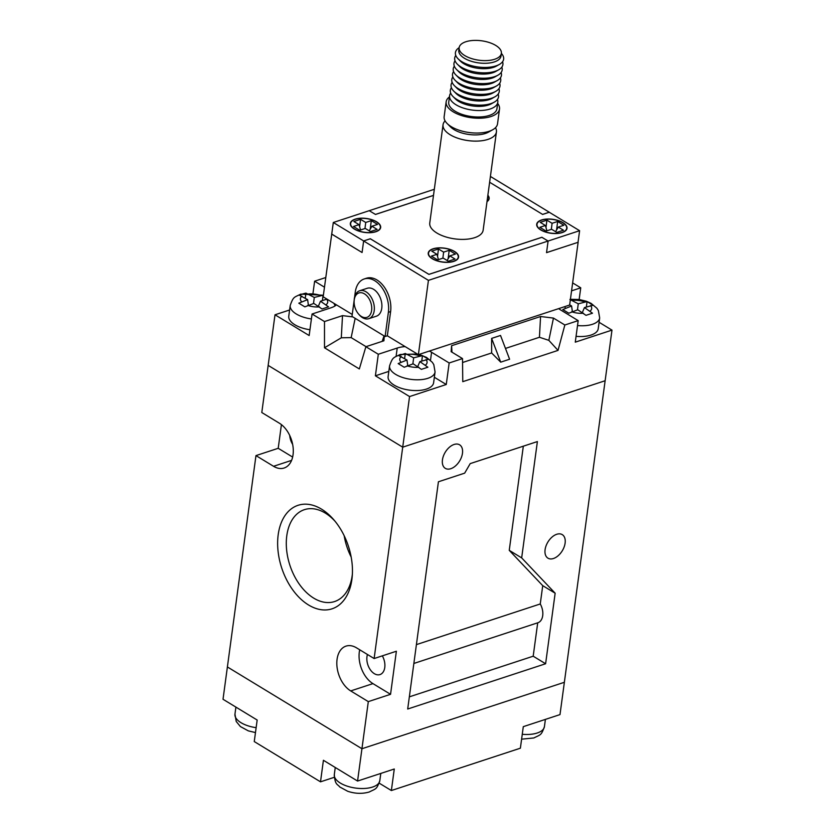 <?xml version="1.0" encoding="UTF-8"?>
<svg xmlns="http://www.w3.org/2000/svg" width="835" height="835" viewBox="0 0 835 835"><rect width="100%" height="100%" fill="white"/><g stroke="black" fill="none" stroke-linecap="round" stroke-linejoin="round"><path stroke-width="1.25" d="M421.383 369.362L427.875 367.233L419.859 361.607L428.501 359.28L422.458 355.606L413.649 357.829L405.278 353.497L398.786 355.627L406.969 360.021L398.17 363.58L404.203 367.254L413.179 363.799L421.383 369.362M322.404 300.59L323.093 295.214L314.284 297.437L305.923 293.106L302.667 293.972L299.421 295.235L307.614 299.629L298.805 303.189L304.848 306.863L313.824 303.408L322.028 308.971L328.52 306.842L320.494 301.216L326.955 299.097M569.668 304.827L571.589 305.986L562.78 309.555L568.823 313.219L577.789 309.764L585.993 315.338L592.485 313.208L584.469 307.572L593.111 305.255L587.068 301.581L578.258 303.804L569.887 299.462M576.066 336.328A22.952 10.563 7.7 0 0 591.003 335.065A22.952 10.563 7.7 0 0 598.225 328.708L599.676 317.937A22.952 10.563 -172.3 0 1 592.453 324.293A22.952 10.563 -172.3 0 1 577.517 325.556M311.403 318.949A22.952 10.563 -172.3 0 1 290.215 305.422L288.764 316.194A22.952 10.563 7.7 0 0 309.952 329.721M389.58 365.813L388.118 376.585A22.952 10.563 7.7 0 0 401.124 388.244A22.952 10.563 7.7 0 0 426.393 389.1A22.952 10.563 7.7 0 0 433.615 382.733L435.066 371.961A22.952 10.563 -172.3 0 1 427.844 378.328A22.952 10.563 -172.3 0 1 402.574 377.472A22.952 10.563 -172.3 0 1 389.58 365.813C392.815 356.775 393.233 358.038 400.142 354.499L417.302 354.019M388.818 371.398L375.395 375.802L409.557 396.562L446.255 384.507L449.167 362.974L462.517 358.591L462.767 381.668L558.03 350.397L564.846 325.003L578.185 320.63L575.273 342.162L611.982 330.117L599.092 322.289M289.599 309.994L275.007 314.785L309.159 335.534L312.071 314.002L324.491 321.548L324.502 347.777L359.332 368.945L365.887 346.713L378.307 354.259L375.395 375.802M446.255 384.507L434.346 377.274M409.557 396.562L402.71 447.174L268.16 365.396L261.793 412.521L279.381 423.209A24.486 15.771 -108.2 0 1 293.106 447.466A24.486 15.771 -108.2 0 1 284.109 468.017A24.486 15.771 -108.2 0 1 273.556 466.295L255.969 455.597L227.391 666.956L361.941 748.734L564.366 682.299L559.993 714.603L523.294 726.659L520.382 748.191L391.364 790.536L394.277 769.004L357.568 781.049L323.416 760.288L320.504 781.831L254.257 741.563L257.17 720.031L223.018 699.271L227.391 666.956L361.941 748.734L357.568 781.049M611.982 330.117L605.135 380.739L402.71 447.174L605.135 380.739L564.366 682.299L361.941 748.734L368.308 701.619L390.55 694.313L396.374 651.237L374.132 658.544L402.71 447.174L268.16 365.396L275.007 314.785M579.156 299.504L580.742 287.814L572.633 282.898M313.041 292.897L314.618 281.197L325.765 277.533M491.638 352.965L500.708 362.16L491.638 338.394L491.638 352.965L462.559 362.515M491.638 338.394L500.53 335.472L509.601 359.238L500.708 362.16M558.03 350.397L548.835 340.346L539.441 337.277L505.478 348.425M539.441 337.277L540.569 316.507L451.599 345.711L451.13 351.671L462.517 358.591M451.965 352.182L451.599 345.711M580.742 287.814L571.568 290.83M324.46 287.177L314.618 281.197M312.071 314.002L330.984 307.791A24.486 11.262 7.7 0 0 336.442 304.869M352.819 316.903L342.507 315.63L324.491 321.548M365.887 346.713L383.912 340.795L384.277 336.025M405.1 346.598A24.486 11.262 7.7 0 0 397.22 348.049L378.307 354.259M449.167 362.974L431.57 352.276A24.486 11.262 7.7 0 0 429.367 351.065M564.846 325.003L553.459 318.083L540.569 316.507M558.667 308.626A24.486 11.262 7.7 0 0 560.598 309.931L578.185 320.63M324.502 347.777L341.306 337.799L342.507 315.63M341.306 337.799L351.159 337.611L355.167 318.323M366.043 346.661L351.159 337.611M382.2 341.358L384.027 335.868M548.835 340.346L553.459 318.083M417.719 366.555L419.859 361.607M407.762 365.573L406.969 360.021M404.62 358.591L405.278 353.497M412.866 363.893L413.649 357.829M421.769 360.981L422.458 355.606M305.266 298.199L305.923 293.106M313.511 303.512L314.284 297.437M318.365 306.163L320.494 301.216M308.397 305.182L307.614 299.629M572.372 311.549L571.589 305.986M577.476 309.868L578.258 303.804M586.379 306.946L587.068 301.581M582.329 312.52L584.469 307.572M278.201 534.671A54.473 35.08 71.8 0 1 333.937 519.923A54.473 35.08 71.8 0 1 352.276 575.795A54.473 35.08 71.8 0 1 351.89 579.459A54.473 35.08 71.8 0 1 308.574 604.999A54.473 35.08 71.8 0 1 278.201 534.671M335.127 521.343A48.357 31.135 -108.2 0 0 304.42 509.663A48.357 31.135 -108.2 0 0 286.791 535.726A48.357 31.135 -108.2 0 0 299.755 584.803A48.357 31.135 -108.2 0 0 334.574 601.555A48.357 31.135 -108.2 0 0 352.203 575.482A48.357 31.135 -108.2 0 0 352.391 573.948M462.465 453.29A13.767 8.413 121.3 0 0 459.605 444.815A13.767 8.413 121.3 0 0 449.334 447.309A13.767 8.413 121.3 0 0 442.446 459.866A13.767 8.413 121.3 0 0 445.305 468.351A13.767 8.413 121.3 0 0 455.576 465.846A13.767 8.413 121.3 0 0 462.465 453.29M565.118 543.105A13.767 8.413 121.3 0 0 562.258 534.63A13.767 8.413 121.3 0 0 551.977 537.124A13.767 8.413 121.3 0 0 545.088 549.68A13.767 8.413 121.3 0 0 547.948 558.166A13.767 8.413 121.3 0 0 558.229 555.661A13.767 8.413 121.3 0 0 565.118 543.105M374.132 658.544L356.535 647.845A24.486 15.771 -108.2 0 0 345.993 646.123A24.486 15.771 -108.2 0 0 337.069 659.316A24.486 15.771 -108.2 0 0 350.71 690.921L368.308 701.619M359.718 649.776A24.486 15.771 -108.2 0 0 359.311 652.02A24.486 15.771 -108.2 0 0 372.953 683.625L390.55 694.313M367.452 654.483A13.162 8.475 -108.2 0 0 366.972 656.675A13.162 8.475 -108.2 0 0 370.5 670.025A13.162 8.475 -108.2 0 0 379.977 674.586A13.162 8.475 -108.2 0 0 384.768 667.499A13.162 8.475 -108.2 0 0 382.336 655.851M416.404 644.62L540.255 603.966L542.729 585.659L555.15 593.205L521.666 557.884L537.385 441.569L470.209 463.613L464.667 473.153L438.417 481.774L407.699 709.019L545.61 663.752L555.15 593.205M409.338 696.849L533.189 656.206L537.709 622.806A13.162 8.475 -108.2 0 0 537.907 622.753A13.162 8.475 -108.2 0 0 542.708 615.656A13.162 8.475 -108.2 0 0 540.255 603.966M537.709 622.806L413.857 663.46M281.416 424.618L278.212 448.301L255.969 455.597M344.166 535.705A48.357 31.135 -108.2 0 0 351.17 557.028M292.626 457.058L278.212 448.301M289.735 435.515A13.162 8.475 -108.2 0 0 292.626 444.335M533.189 656.206L545.61 663.752M542.729 585.659L509.246 550.338L523.326 446.182M509.246 550.338L521.666 557.884M379.205 783.157L391.364 790.536M320.504 781.831L334.261 777.312M501.365 53.356L501.01 56.028A21.303 9.801 -172.3 0 1 497.274 60.652A21.303 9.801 -172.3 0 1 494.31 61.926A21.303 9.801 -172.3 0 1 461.17 55.768A21.303 9.801 -172.3 0 1 458.791 50.319L459.156 47.658A21.303 9.801 7.7 0 0 471.222 58.471A21.303 9.801 7.7 0 0 494.664 59.264A21.303 9.801 7.7 0 0 501.365 53.356A21.303 9.801 7.7 0 0 489.3 42.543A21.303 9.801 7.7 0 0 465.857 41.75A21.303 9.801 7.7 0 0 459.156 47.658M450.681 93.113A24.33 11.199 7.7 0 0 449.595 95.712A24.33 11.199 7.7 0 0 463.383 108.07A24.33 11.199 7.7 0 0 490.166 108.978A24.33 11.199 7.7 0 0 497.817 102.235A24.33 11.199 7.7 0 0 497.462 99.438M449.595 95.712L448.729 102.173A24.33 11.199 7.7 0 0 462.506 114.531A24.33 11.199 7.7 0 0 489.289 115.439A24.33 11.199 7.7 0 0 496.94 108.696L497.817 102.235M449.439 96.912A26.929 12.389 7.7 0 0 446.151 101.828A26.929 12.389 7.7 0 0 461.4 115.501A26.929 12.389 7.7 0 0 491.053 116.503A26.929 12.389 7.7 0 0 499.518 109.041A26.929 12.389 7.7 0 0 497.66 103.425M446.151 101.828L444.147 116.639A26.929 12.389 7.7 0 0 447.153 123.528A26.929 12.389 7.7 0 0 489.049 131.314A26.929 12.389 7.7 0 0 492.796 129.696A26.929 12.389 7.7 0 0 497.524 123.851L499.518 109.041M447.153 123.528L450.639 127.004A22.336 10.281 7.7 0 0 485.396 133.464A22.336 10.281 7.7 0 0 488.506 132.118L492.796 129.696M445.086 120.877A26.929 12.389 7.7 0 0 443.051 124.707A26.929 12.389 7.7 0 0 458.311 138.391A26.929 12.389 7.7 0 0 487.953 139.393A26.929 12.389 7.7 0 0 496.428 131.93A26.929 12.389 7.7 0 0 495.489 127.692M496.428 131.93L483.141 230.209A26.929 12.389 -172.3 0 1 474.666 237.672A26.929 12.389 -172.3 0 1 445.024 236.67A26.929 12.389 -172.3 0 1 429.764 222.987L443.051 124.707M562.205 232.579A15.301 7.045 7.7 0 0 567.017 228.331A15.301 7.045 7.7 0 0 558.354 220.565A15.301 7.045 7.7 0 0 541.508 219.991A15.301 7.045 7.7 0 0 536.696 224.229A15.301 7.045 7.7 0 0 545.359 232.005A15.301 7.045 7.7 0 0 562.205 232.579M375.844 231.744A15.301 7.045 7.7 0 0 380.656 227.496A15.301 7.045 7.7 0 0 371.992 219.73A15.301 7.045 7.7 0 0 355.146 219.156A15.301 7.045 7.7 0 0 350.335 223.394A15.301 7.045 7.7 0 0 358.998 231.17A15.301 7.045 7.7 0 0 375.844 231.744M487.003 201.652A15.301 7.045 7.7 0 0 489.122 198.678A15.301 7.045 7.7 0 0 487.87 195.254M453.749 261.386A15.301 7.045 7.7 0 0 458.561 257.149A15.301 7.045 7.7 0 0 449.898 249.383A15.301 7.045 7.7 0 0 433.052 248.809A15.301 7.045 7.7 0 0 428.24 253.047A15.301 7.045 7.7 0 0 436.903 260.823A15.301 7.045 7.7 0 0 453.749 261.386M541.717 220.116A14.999 6.899 7.7 0 0 536.999 224.271A14.999 6.899 7.7 0 0 545.495 231.89A14.999 6.899 7.7 0 0 561.997 232.443A14.999 6.899 7.7 0 0 566.715 228.289A14.999 6.899 7.7 0 0 558.218 220.68A14.999 6.899 7.7 0 0 541.717 220.116M355.355 219.281A14.999 6.899 7.7 0 0 350.637 223.436A14.999 6.899 7.7 0 0 359.133 231.055A14.999 6.899 7.7 0 0 375.635 231.619A14.999 6.899 7.7 0 0 380.353 227.454A14.999 6.899 7.7 0 0 371.867 219.845A14.999 6.899 7.7 0 0 355.355 219.281M433.261 248.934A14.999 6.899 7.7 0 0 428.543 253.088A14.999 6.899 7.7 0 0 437.029 260.708A14.999 6.899 7.7 0 0 453.541 261.261A14.999 6.899 7.7 0 0 458.258 257.107A14.999 6.899 7.7 0 0 449.762 249.488A14.999 6.899 7.7 0 0 433.261 248.934M354.186 300.141L351.984 316.402L385.112 336.526L388.379 312.3A24.486 15.771 -108.2 0 0 374.738 280.696A24.486 15.771 -108.2 0 0 364.185 278.973A24.486 15.771 -108.2 0 0 355.261 292.166L354.562 297.354M388.379 312.3L390.613 311.57A24.486 15.771 -108.2 0 0 376.961 279.965A24.486 15.771 -108.2 0 0 366.419 278.243L364.185 278.973M354.144 300.736L354.217 299.661A14.686 9.456 71.8 0 1 359.676 290.757A14.686 9.456 71.8 0 1 366.012 291.791A14.686 9.456 71.8 0 1 374.237 306.341A14.686 9.456 71.8 0 1 368.84 318.667A14.686 9.456 71.8 0 1 362.515 317.634A14.686 9.456 71.8 0 1 359.165 314.732L358.465 313.918A12.849 8.277 -108.2 0 0 361.398 316.465A12.849 8.277 -108.2 0 0 371.617 310.432A12.849 8.277 -108.2 0 0 364.457 293.847A12.849 8.277 -108.2 0 0 354.144 300.736A12.849 8.277 -108.2 0 0 358.465 313.918M359.676 290.757L367.243 288.273A14.686 9.456 71.8 0 1 373.569 289.307A14.686 9.456 71.8 0 1 381.804 303.856A14.686 9.456 71.8 0 1 376.408 316.183L368.84 318.667M451.411 87.727A24.33 11.199 7.7 0 0 453.04 96.547L455.367 98.874A21.272 9.79 7.7 0 0 488.454 105.022A21.272 9.79 7.7 0 0 491.418 103.749L494.278 102.131A24.33 11.199 7.7 0 0 498.192 94.052M453.04 96.547A24.33 11.199 7.7 0 0 490.896 103.592A24.33 11.199 7.7 0 0 494.278 102.131M452.862 76.966A24.33 11.199 7.7 0 0 454.501 85.775L456.828 88.103A21.272 9.79 7.7 0 0 489.915 94.251A21.272 9.79 7.7 0 0 492.869 92.977L495.729 91.359A24.33 11.199 7.7 0 0 499.643 83.291M452.142 82.352A24.33 11.199 7.7 0 0 453.77 91.161A24.33 11.199 7.7 0 0 491.617 98.206A24.33 11.199 7.7 0 0 495.009 96.745A24.33 11.199 7.7 0 0 498.912 88.667M454.501 85.775A24.33 11.199 7.7 0 0 492.347 92.821A24.33 11.199 7.7 0 0 495.729 91.359M453.593 71.58A24.33 11.199 7.7 0 0 455.221 80.4L457.549 82.717A21.272 9.79 7.7 0 0 490.646 88.865A21.272 9.79 7.7 0 0 493.6 87.591L496.46 85.974A24.33 11.199 7.7 0 0 500.374 77.906M455.221 80.4A24.33 11.199 7.7 0 0 493.078 87.435A24.33 11.199 7.7 0 0 496.46 85.974M454.323 66.195A24.33 11.199 7.7 0 0 455.952 75.014L458.279 77.331A21.272 9.79 7.7 0 0 491.366 83.479A21.272 9.79 7.7 0 0 494.33 82.206L497.19 80.588A24.33 11.199 7.7 0 0 501.104 72.52M455.952 75.014A24.33 11.199 7.7 0 0 493.809 82.049A24.33 11.199 7.7 0 0 497.19 80.588M455.054 60.809A24.33 11.199 7.7 0 0 456.682 69.629L459.01 71.946A21.272 9.79 7.7 0 0 492.097 78.093A21.272 9.79 7.7 0 0 495.061 76.82L497.921 75.202A24.33 11.199 7.7 0 0 501.835 67.134M456.682 69.629A24.33 11.199 7.7 0 0 494.529 76.663A24.33 11.199 7.7 0 0 497.921 75.202M455.774 55.423A24.33 11.199 7.7 0 0 457.413 64.243L459.741 66.56A21.272 9.79 7.7 0 0 492.827 72.718A21.272 9.79 7.7 0 0 495.781 71.434L498.641 69.816A24.33 11.199 7.7 0 0 502.555 61.748M457.413 64.243A24.33 11.199 7.7 0 0 495.259 71.278A24.33 11.199 7.7 0 0 498.641 69.816M459.146 47.678A24.33 11.199 7.7 0 0 458.133 58.857L460.461 61.174A21.272 9.79 7.7 0 0 493.558 67.332A21.272 9.79 7.7 0 0 496.512 66.049L499.372 64.431A24.33 11.199 7.7 0 0 501.365 53.388M458.133 58.857A24.33 11.199 7.7 0 0 495.99 65.892A24.33 11.199 7.7 0 0 499.372 64.431M461.191 55.788L461.17 55.768A21.272 9.79 7.7 0 0 461.191 55.788A21.272 9.79 7.7 0 0 494.278 61.947A21.272 9.79 7.7 0 0 497.242 60.663A21.272 9.79 7.7 0 0 497.253 60.652L497.274 60.652M453.77 91.161L456.098 93.489A21.272 9.79 7.7 0 0 489.185 99.636A21.272 9.79 7.7 0 0 492.149 98.363L495.009 96.745M438.438 259.633L436.955 254.31L431.392 256.136L437.603 259.904L443.166 258.078L448.343 261.23L455.012 259.038L449.835 255.896L447.111 260.478M448.124 258.777L449.188 250.291L455.399 254.07L449.835 255.896M449.188 250.291L443.635 252.118L438.458 248.976L437.53 256.355M442.863 258.182L443.635 252.118M436.955 254.31L431.779 251.158L438.458 248.976M360.532 229.98L359.05 224.657L353.497 226.483L359.708 230.262L365.26 228.435L370.437 231.577L377.117 229.385L371.94 226.243L369.216 230.836M370.218 229.134L371.293 220.638L377.503 224.417L371.94 226.243M371.293 220.638L365.73 222.465L360.553 219.323L359.624 226.713M364.968 228.529L365.73 222.465M359.05 224.657L353.883 221.515L360.553 219.323M546.894 230.815L545.412 225.492L539.859 227.318L546.069 231.086L551.622 229.27L556.799 232.412L563.468 230.22L558.302 227.078L555.578 231.66M556.58 229.969L557.655 221.473L563.855 225.252L558.302 227.078M557.655 221.473L552.092 223.3L546.915 220.158L545.986 227.548M551.33 229.364L552.092 223.3M545.412 225.492L540.245 222.35L546.915 220.158M542.593 214.407L489.623 182.249L542.593 214.407L549.263 212.215L490.406 176.446M546.549 252.619L578.133 242.286L546.539 252.65L548.104 241.075L541.894 237.265L428.898 274.35L370.312 238.747L363.642 240.939L333.301 222.496L434.315 189.294M375.458 214.428L369.247 210.691L375.458 214.428L433.501 195.38M542.593 214.449L549.263 212.257L579.605 230.7L548.104 241.033L541.894 237.307L428.898 274.391L370.312 238.789L363.642 240.981L428.428 280.362L418.387 354.666L387.336 335.795L385.112 336.526M548.104 241.033L428.428 280.362M578.133 242.286L569.647 305.026L418.387 354.666M352.245 314.471L323.166 296.801L331.735 234.03M390.613 311.57L387.336 335.795M487.045 201.339A14.999 6.899 7.7 0 0 488.819 198.636A14.999 6.899 7.7 0 0 487.817 195.578M333.301 222.496L331.735 234.071L362.077 252.514L363.642 240.981M363.642 240.939L362.077 252.514L331.641 234.061M375.458 214.47L433.49 195.421M579.605 230.7L578.039 242.275M407.083 365.793A13.767 6.336 7.7 0 0 418.857 367.243M401.301 356.566A13.767 6.336 7.7 0 0 400.873 362.025M307.718 305.401A13.767 6.336 7.7 0 0 319.502 306.852M301.936 296.174A13.767 6.336 7.7 0 0 301.518 301.633M571.693 311.768A13.767 6.336 7.7 0 0 583.467 313.219M564.637 306.664A13.767 6.336 7.7 0 0 565.483 307.99M584.354 301.8A13.767 6.336 7.7 0 0 572.58 300.349M320.389 295.433A13.767 6.336 7.7 0 0 308.616 293.983M326.172 304.66A13.767 6.336 7.7 0 0 326.6 299.212M425.537 365.052A13.767 6.336 7.7 0 0 425.954 359.603M430.495 360.302L431.57 352.276M396.103 356.347L397.22 348.049M419.744 355.825A13.767 6.336 7.7 0 0 407.971 354.374M590.147 311.027A13.767 6.336 7.7 0 0 590.564 305.568M372.953 683.625L350.71 690.921M291.582 460.377L273.556 466.295M522.261 734.278A22.952 10.563 7.7 0 0 537.197 733.015A22.952 10.563 7.7 0 0 544.42 726.659C541.184 735.698 540.767 734.424 533.847 737.963L521.593 739.173M334.313 774.536A22.952 10.563 7.7 0 0 347.318 786.194A22.952 10.563 7.7 0 0 372.587 787.05A22.952 10.563 7.7 0 0 379.81 780.683C376.564 789.733 376.157 788.459 369.237 791.997C362.317 793.991 355.136 793.751 347.673 791.256L339.741 786.946C337.684 784.055 334.939 785.286 334.313 774.536L335.263 767.49M235.908 707.099L234.959 714.144A22.952 10.563 7.7 0 0 256.147 727.671M323.375 295.235L300.788 294.118C294.014 297.584 293.482 296.3 290.215 305.422M570.42 299.306L579.114 299.494L586.337 301.226L591.107 303.376L596.889 308.219L598.382 310.547L599.676 317.937M333.948 303.345L335.127 305.871M435.066 371.961L433.793 364.634L432.332 362.317L426.497 357.401L419.086 354.437M234.959 714.144L236.232 721.482L240.386 726.554L248.308 730.865L255.479 732.577M379.81 780.683L380.791 773.429M544.42 726.659L545.401 719.394M536.999 224.271L536.811 225.659M350.637 223.436L350.45 224.824M428.543 253.088L428.355 254.477M458.258 257.107L458.071 258.495M488.819 198.636L488.632 200.035M380.353 227.454L380.165 228.842M566.715 228.289L566.527 229.677"/></g></svg>
